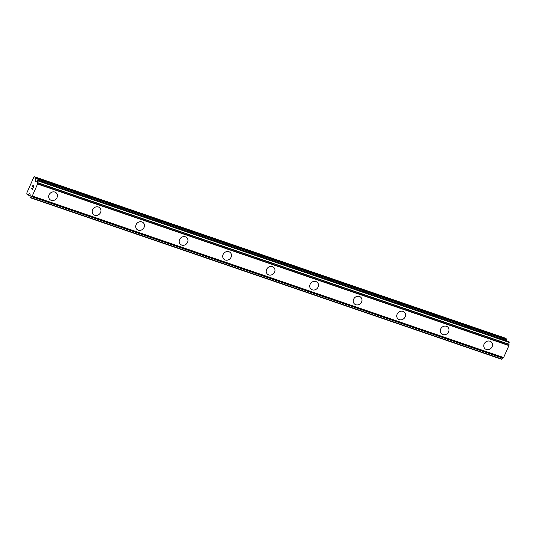 <?xml version="1.0" encoding="UTF-8"?>
<svg xmlns="http://www.w3.org/2000/svg" width="536" height="536" viewBox="0 0 536 536"><rect width="100%" height="100%" fill="white"/><g stroke="black" fill="none" stroke-linecap="round" stroke-linejoin="round"><path stroke-width="0.8" d="M56.427 193.067A4.61 4.121 -43 0 1 56.541 198.454A4.61 4.121 -43 0 1 51.222 200.343A4.61 4.121 -43 0 1 49.687 199.352A4.61 4.121 -43 0 1 49.573 193.965A4.61 4.121 -43 0 1 54.893 192.076A4.61 4.121 -43 0 1 56.427 193.067A4.61 4.121 -43 0 1 56.548 198.454A4.61 4.121 -43 0 1 51.228 200.343A4.61 4.121 -43 0 1 49.687 199.352M99.937 207.981A4.61 4.121 -43 0 1 100.051 213.368A4.61 4.121 -43 0 1 94.731 215.258A4.61 4.121 -43 0 1 93.197 214.266A4.61 4.121 -43 0 1 93.083 208.879A4.61 4.121 -43 0 1 98.403 206.99A4.61 4.121 -43 0 1 99.937 207.981A4.61 4.121 -43 0 1 100.051 213.368A4.61 4.121 -43 0 1 94.738 215.258A4.61 4.121 -43 0 1 93.197 214.266M143.447 222.889A4.61 4.121 -43 0 1 143.561 228.282A4.61 4.121 -43 0 1 138.241 230.172A4.61 4.121 -43 0 1 136.707 229.18A4.61 4.121 -43 0 1 136.593 223.793A4.61 4.121 -43 0 1 141.906 221.904A4.61 4.121 -43 0 1 143.447 222.896A4.61 4.121 -43 0 1 143.561 228.282A4.61 4.121 -43 0 1 138.241 230.172A4.61 4.121 -43 0 1 136.707 229.18M186.957 237.803A4.61 4.121 -43 0 1 187.064 243.197A4.61 4.121 -43 0 1 181.751 245.086A4.61 4.121 -43 0 1 180.21 244.094A4.61 4.121 -43 0 1 180.096 238.708A4.61 4.121 -43 0 1 185.416 236.818A4.61 4.121 -43 0 1 186.957 237.81A4.61 4.121 -43 0 1 187.071 243.197A4.61 4.121 -43 0 1 181.751 245.086A4.61 4.121 -43 0 1 180.21 244.094M230.46 252.717A4.61 4.121 -43 0 1 230.574 258.111A4.61 4.121 -43 0 1 225.254 259.994A4.61 4.121 -43 0 1 223.72 259.009A4.61 4.121 -43 0 1 223.606 253.615A4.61 4.121 -43 0 1 228.926 251.732A4.61 4.121 -43 0 1 230.46 252.724A4.61 4.121 -43 0 1 230.581 258.111A4.61 4.121 -43 0 1 225.261 260A4.61 4.121 -43 0 1 223.72 259.009M273.97 267.632A4.61 4.121 -43 0 1 274.084 273.025A4.61 4.121 -43 0 1 268.764 274.908A4.61 4.121 -43 0 1 267.23 273.923A4.61 4.121 -43 0 1 267.116 268.529A4.61 4.121 -43 0 1 272.435 266.64A4.61 4.121 -43 0 1 273.97 267.632A4.61 4.121 -43 0 1 274.084 273.025A4.61 4.121 -43 0 1 268.771 274.914A4.61 4.121 -43 0 1 267.23 273.923M317.48 282.546A4.61 4.121 -43 0 1 317.593 287.933A4.61 4.121 -43 0 1 312.274 289.822A4.61 4.121 -43 0 1 310.739 288.837A4.61 4.121 -43 0 1 310.625 283.444A4.61 4.121 -43 0 1 315.939 281.554A4.61 4.121 -43 0 1 317.48 282.546A4.61 4.121 -43 0 1 317.593 287.939A4.61 4.121 -43 0 1 312.274 289.829A4.61 4.121 -43 0 1 310.739 288.837M360.989 297.46A4.61 4.121 -43 0 1 361.103 302.853A4.61 4.121 -43 0 1 355.783 304.743A4.61 4.121 -43 0 1 354.249 303.751A4.61 4.121 -43 0 1 354.128 298.358A4.61 4.121 -43 0 1 359.448 296.468A4.61 4.121 -43 0 1 360.989 297.46A4.61 4.121 -43 0 1 361.097 302.847A4.61 4.121 -43 0 1 355.783 304.736A4.61 4.121 -43 0 1 354.242 303.745M404.492 312.374A4.61 4.121 -43 0 1 404.606 317.761A4.61 4.121 -43 0 1 399.293 319.65A4.61 4.121 -43 0 1 397.752 318.659A4.61 4.121 -43 0 1 397.638 313.272A4.61 4.121 -43 0 1 402.958 311.382A4.61 4.121 -43 0 1 404.499 312.374A4.61 4.121 -43 0 1 404.613 317.768A4.61 4.121 -43 0 1 399.293 319.657A4.61 4.121 -43 0 1 397.752 318.665M448.002 327.288A4.61 4.121 -43 0 1 448.116 332.682A4.61 4.121 -43 0 1 442.803 334.565A4.61 4.121 -43 0 1 441.262 333.58A4.61 4.121 -43 0 1 441.148 328.186A4.61 4.121 -43 0 1 446.468 326.297A4.61 4.121 -43 0 1 448.002 327.288A4.61 4.121 -43 0 1 448.116 332.675A4.61 4.121 -43 0 1 442.796 334.565A4.61 4.121 -43 0 1 441.262 333.573M491.512 342.203A4.61 4.121 -43 0 1 491.626 347.589A4.61 4.121 -43 0 1 486.306 349.479A4.61 4.121 -43 0 1 484.772 348.487A4.61 4.121 -43 0 1 484.658 343.1A4.61 4.121 -43 0 1 489.971 341.211A4.61 4.121 -43 0 1 491.512 342.203A4.61 4.121 -43 0 1 491.626 347.589A4.61 4.121 -43 0 1 486.306 349.479A4.61 4.121 -43 0 1 484.772 348.487M506.661 340.856L506.728 339.951A1.675 0.677 -71.1 0 0 506.56 339.12L505.803 338.303L34.465 176.739L35.222 177.557A1.675 0.677 108.9 0 1 35.389 178.381L35.209 180.766A0.838 0.342 -71.1 0 0 35.296 181.181L35.57 181.476A0.838 0.342 -71.1 0 0 35.631 181.516A0.838 0.342 -71.1 0 0 35.845 181.449L36.26 181.141A1.675 0.677 -71.1 0 0 36.307 181.168A1.675 0.677 -71.1 0 0 37.292 180.277L37.574 180.076L37.842 180.86A1.675 0.677 -71.1 0 0 37.688 182.675L37.58 184.009L32.281 195.982L31.523 196.612A1.675 0.677 -71.1 0 0 31.463 196.585A1.675 0.677 -71.1 0 0 30.478 197.476L30.197 197.677L29.929 196.893A1.675 0.677 -71.1 0 0 30.083 195.077L30.123 194.367A0.838 0.342 -71.1 0 0 30.036 193.958L29.761 193.657A0.838 0.342 -71.1 0 0 29.701 193.617A0.838 0.342 -71.1 0 0 29.487 193.684L28.12 194.796A1.675 0.677 108.9 0 1 27.684 194.93A1.675 0.677 108.9 0 1 27.564 194.849L26.8 194.032L26.894 192.799L33.755 177.315L34.465 176.739M502.862 358.175L31.51 196.605L502.862 358.175L503.619 357.546L508.919 345.579L509.026 344.239A1.675 0.677 -71.1 0 1 509.18 342.424L508.845 341.613M502.741 358.135A1.675 0.677 -71.1 0 0 501.817 359.04L30.478 197.476M30.264 197.697L501.817 359.04M33.822 186.133L33.46 185.744L33.822 186.133L33.219 187.5L33.822 186.133M33.46 185.744L33.132 186.488M33.071 186.428L33.4 185.684L33.071 186.428M33.4 185.684L33.038 185.295L33.4 185.684M33.038 185.295L32.435 186.655M33.058 185.061L32.374 186.595L33.058 185.054L33.956 186.025L33.279 187.56M32.502 188.525L32.435 189.449L31.537 188.478L32.441 189.443M31.617 188.304L32.401 189.148M508.919 345.579L37.58 184.009M503.619 357.546L32.281 195.982M506.56 339.12L35.222 177.557M506.728 339.951L35.389 178.381M36.421 181.181L35.209 180.766M35.919 181.396L35.296 181.181M508.912 341.64L37.574 180.076M509.2 341.948L37.862 180.384M509.18 342.424L37.842 180.86M509.026 344.239L37.688 182.675M509.053 344.427L37.714 182.856M508.986 345.311L37.647 183.748M503.485 357.726L32.147 196.163M502.969 358.142L31.631 196.578M29.929 193.838L29.487 193.684M30.19 195.506L28.12 194.796M508.878 341.62L37.54 180.056M501.569 359.261L30.23 197.697M30.19 195.787L27.684 194.93"/></g></svg>
